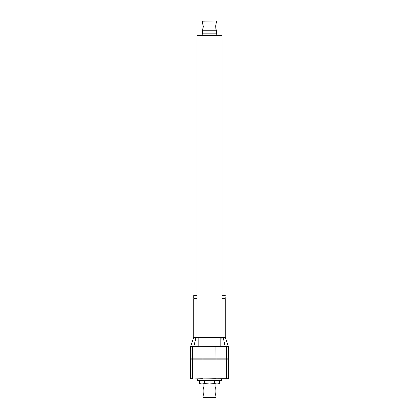 <?xml version="1.0" encoding="UTF-8"?>
<svg xmlns="http://www.w3.org/2000/svg" width="419" height="419" viewBox="0 0 419 419"><rect width="100%" height="100%" fill="white"/><g stroke="black" fill="none" stroke-linecap="round" stroke-linejoin="round"><path stroke-width="0.63" d="M219.519 383.579L218.179 383.966L200.821 383.966L199.481 383.579L201.984 383.966L204.488 383.579L209.5 383.966L214.512 383.579L217.016 383.966L219.519 383.579L219.519 380.881L217.016 380.499L214.512 380.881L209.123 380.499L208.877 380.002L208.625 380.499L208.253 380.002L208.002 380.499L207.63 380.002L207.384 380.499L207.017 380.002L206.771 380.499L206.405 380.002L206.169 380.499L205.808 380.002L205.572 380.499L205.216 380.002L204.985 380.499L204.64 380.002L204.414 380.499L204.074 380.002L203.854 380.499L203.524 380.002L203.309 380.499L202.99 380.002L202.786 380.499L202.477 380.002L202.277 380.499L201.979 380.002L201.79 380.499L201.502 380.002L201.319 380.499L201.052 380.002L200.874 380.499L200.617 380.002L200.455 380.499L200.214 380.002L200.057 380.499L199.832 380.002L199.69 380.499L199.475 380.002L199.276 380.499L199.151 380.002L198.967 380.499L198.852 380.002L198.685 380.499L198.585 380.002L198.433 380.499L198.344 380.002L198.213 380.499L198.135 380.002L198.025 380.499L197.957 380.002L197.868 380.499L197.81 380.002L197.737 380.499L197.695 380.002L197.642 380.499L197.616 380.002L197.59 380.499L197.564 380.002L197.553 380.499L197.548 380.002L197.642 380.499M219.017 380.751L218.179 380.499M215.596 394.651L215.775 395.133M215.785 395.164L215.9 395.457M203.068 386.674L203.053 386.643C204.179 387.015 204.179 395.206 203.053 395.573L203.053 397.552L215.947 397.552L215.947 395.573C214.821 395.201 214.821 387.015 215.947 386.643L215.932 386.674M215.596 387.565L215.403 388.162M215.235 388.769L215.067 389.612M215.02 392.299L215.062 392.603M215.225 393.394L215.397 394.022M203.053 397.552L203.55 398.05L215.45 398.05L215.947 397.552M203.597 394.054L203.734 393.551M203.933 392.608L204.022 391.906M204.011 390.199L203.974 389.885M203.938 389.618L203.802 388.926M203.796 388.916L203.084 386.711M203.225 395.133L203.404 394.646M222.096 298.234L225.244 298.234L224.998 295.259L222.096 295.259M196.904 295.259L193.756 295.505L196.904 295.505M223.358 346.728L225.034 346.728M225.244 337.332L225.244 298.653L222.096 298.653M196.904 298.653L193.756 298.653L193.756 337.332M207.63 380.002L197.548 380.002L197.548 378.959L227.601 378.959M191.399 378.959L195.862 378.959M228.633 378.713L190.619 378.959L190.367 359.125L228.633 359.125L228.633 378.713L215.916 378.959M193.651 337.489L190.603 346.728L192.525 346.974L190.367 346.974L190.367 358.879L228.633 358.879L228.475 346.906L226.475 346.974L226.475 358.879M190.593 346.728L190.367 351.043M190.745 346.56L193.85 346.492L195.966 337.541L194.149 337.536M216.592 346.728L228.36 346.696L228.633 351.043M226.391 346.728L192.688 346.728L198.046 346.492L198.077 337.305L194.385 337.305L198.182 337.541L198.187 346.728L225.15 346.492L223.18 337.305L198.077 337.305M193.861 337.305L198.182 337.541M197.857 337.562L220.818 337.541M198.187 346.728L220.813 346.728L220.818 337.552L221.143 337.562L220.954 346.492L228.271 346.555L225.38 337.478L220.923 337.305M224.757 337.541L221.143 337.562M196.904 298.234L193.756 298.234L193.756 295.505M225.118 298.234L225.118 298.653M222.096 35.678L221.599 35.18L197.401 35.18L196.904 35.678L222.096 35.678L222.096 337.305M228.271 346.555L228.627 346.953M209.971 380.316L210.375 380.499L210.123 380.002L209.877 380.499L209.5 380.002L209.254 380.499M210.375 380.499L210.747 380.002L210.998 380.499L211.37 380.002L211.983 380.002L211.742 380.499L212.229 380.499L211.983 380.002L212.595 380.002L212.354 380.499L212.831 380.499L212.595 380.002L213.192 380.002L212.957 380.499L213.428 380.499L213.192 380.002L213.784 380.002L213.549 380.499L214.015 380.499L213.784 380.002L214.36 380.002L214.135 380.499L214.586 380.499L214.36 380.002L214.926 380.002L214.701 380.499L215.146 380.499L214.926 380.002L215.476 380.002L215.261 380.499L215.691 380.499L215.476 380.002L216.01 380.002L215.801 380.499L216.214 380.499L216.01 380.002L216.523 380.002L216.324 380.499L216.723 380.499L216.523 380.002L217.021 380.002L216.827 380.499L217.21 380.499L217.021 380.002L217.498 380.002L217.309 380.499L217.681 380.499L217.498 380.002L217.948 380.002L217.775 380.499L218.126 380.499L217.948 380.002L218.383 380.002L218.215 380.499L218.545 380.499L218.383 380.002L218.786 380.002L218.629 380.499L218.943 380.499L218.786 380.002L219.168 380.002L219.022 380.499L219.525 380.002L219.383 380.499L219.656 380.499L219.525 380.002L219.849 380.002L219.97 380.499L219.849 380.002L220.148 380.002L220.258 380.499L220.415 380.002L220.514 380.499L220.656 380.002L220.745 380.499L220.865 380.002L220.939 380.499L221.043 380.002L221.106 380.499L221.19 380.002L221.237 380.499L221.305 380.002L221.337 380.499L221.384 380.002L221.41 380.499L221.436 380.002L221.447 380.499L221.452 378.959M211.155 380.499L211.616 380.499L211.37 380.002M199.617 380.499L199.344 380.499M199.978 380.499L199.69 380.499M200.371 380.499L200.057 380.499M200.785 380.499L200.455 380.499M201.225 380.499L200.874 380.499M201.691 380.499L201.319 380.499M202.173 380.499L201.79 380.499M202.676 380.499L202.277 380.499M203.199 380.499L202.786 380.499M203.739 380.499L203.309 380.499M204.299 380.499L203.854 380.499M204.865 380.499L204.414 380.499M205.451 380.499L204.985 380.499M206.043 380.499L205.572 380.499M206.646 380.499L206.169 380.499M207.258 380.499L206.771 380.499M207.845 380.499L207.384 380.499M208.458 380.421L208.002 380.499M209.029 380.316L208.625 380.499M209.369 380.499L209.5 380.002L209.631 380.499M210.542 380.421L210.998 380.499M209.123 380.499L208.756 380.499M210.244 380.499L209.877 380.499M209.746 380.499L204.488 380.881L201.984 380.499L199.481 380.881L199.481 383.579M204.488 383.579L204.488 380.881M214.512 383.579L214.512 380.881M192.609 346.728L192.525 358.879M228.475 346.906L228.255 346.56M227.218 346.56L227.36 346.906M191.64 346.906L191.782 346.56M202.408 21.196L216.345 20.95L202.655 20.95L202.408 22.39L203.33 26.654L202.477 30.744L216.523 30.744C215.209 29.393 215.874 22.631 216.592 22.39C215.885 22.595 215.198 29.398 216.523 30.744L216.262 30.016M215.748 25.48L215.701 25.936M215.696 25.978L215.806 28.241M215.811 28.251L215.937 28.89M216.031 29.246L216.251 29.99M202.477 30.744L203.315 26.151M202.995 24.155L202.545 22.736M202.408 30.99L216.592 30.99L216.592 33.028L202.408 33.028L202.408 30.99M226.391 378.959L226.475 359.125M216.005 359.125L216.005 378.713L203.084 378.959M202.995 359.125L202.995 378.713L192.609 378.959M192.525 359.125L192.525 378.713L190.367 378.713M225.244 295.505L222.096 295.505M226.396 346.979L202.995 346.979L202.995 358.879M203.084 346.728L192.604 346.979M215.916 346.728L216.005 358.879M216.214 35.364L216.214 33.808L202.786 33.808L202.408 33.028M228.407 346.707L228.633 346.974M193.882 298.234L193.882 298.653M196.904 337.305L196.904 35.678M200.821 380.499L199.481 380.881M203.053 383.966L203.053 386.643M215.947 383.966L215.947 386.643M216.592 22.39L216.592 21.196M216.214 33.808L216.592 33.028M202.786 35.364L202.786 33.808"/></g></svg>
